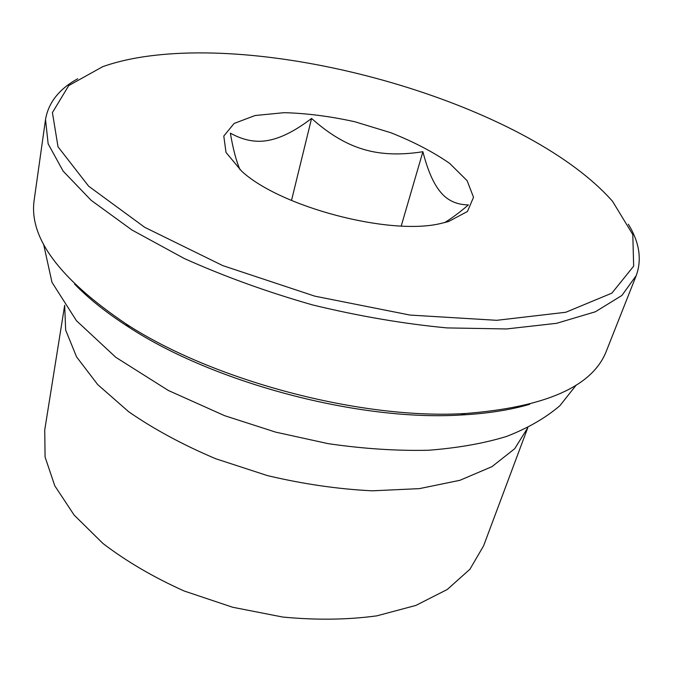 <?xml version="1.0" encoding="UTF-8"?>
<svg xmlns="http://www.w3.org/2000/svg" width="673" height="673" viewBox="0 0 673 673"><rect width="100%" height="100%" fill="white"/><g stroke="black" fill="none" stroke-linecap="round" stroke-linejoin="round"><path stroke-width="1.01" d="M527.809 427.658L514.71 448.706L491.988 466.641L459.92 480.295L419.439 488.623L372.203 490.819C338.065 489.128 303.136 484.055 267.417 475.592L215.831 458.784C183.149 444.971 154.134 429.324 128.795 411.834L97.703 384.594L76.562 356.883L65.668 330.073L64.675 305.298L44.738 429.938L45.074 456.992L54.782 485.805L74.173 515.123L102.977 543.49C126.541 561.467 153.612 577.308 184.2 591.012L232.631 607.248L282.753 617.048C316.117 620.237 347.487 619.841 376.855 615.845L415.906 605.414L447.251 589.498L469.922 569.24L483.576 545.887L527.809 427.658M74.577 284.065C88.853 298.795 107.074 313.256 129.25 327.44C214.283 383.072 359.306 421.382 460.719 415.014C487.008 413.643 509.999 410.067 529.685 404.305M444.592 222.637C451.734 218.296 459.667 212.39 468.383 204.912C456.58 204.735 447.251 200.411 440.403 191.931C433.454 183.586 427.616 170.176 422.896 151.719C400.191 155.312 380.304 154.496 363.218 149.271C346.082 144.215 328.87 133.935 311.574 118.431C295.64 130.596 281.407 137.872 268.88 140.278C256.379 142.853 243.542 140.48 230.368 133.161C233.068 149.07 236.29 161.268 240.051 169.747M448.487 221.577L440.327 223.587C389.272 235.794 279.901 206.897 241.54 171.068L226.01 152.443L223.789 136.055L234.12 123.445L255.101 115.52L284.149 112.677C306.56 113.274 330.165 116.303 354.949 121.779L390.887 132.749C413.702 141.818 433.286 152.031 449.631 163.371L467.096 180.65L473.531 197.265L467.449 211.49L448.487 221.577M311.574 118.431L291.502 200.487M422.896 151.719L401.226 225.993M636.229 275.585L606.398 351.003C592.778 386.386 545.786 407.224 465.413 413.516C361.738 420.002 212.853 380.666 125.91 323.822C59.14 278.647 28.569 237.317 34.205 199.831L45.52 119.516L48.153 143.871L63.161 171.161L91.166 200.327L131.933 229.989L184.2 258.474C224.025 276.367 266.802 291.846 312.508 304.911C358.709 316.125 403.539 323.797 447.015 327.911L506.525 328.954L556.621 323.309L595.378 311.776L621.902 295.464L636.229 275.585C642.067 259.45 639.443 242.33 628.355 224.227M77.74 78.741C59.148 89.013 48.414 102.599 45.52 119.516M154.327 55.379C299.586 38.529 531.46 109.211 612.581 201.362L632.797 234.591L633.663 266.146L611.883 293.142L565.8 312.264L496.724 320.314L409.983 315.065L314.821 296.162L222.738 265.599L144.72 227.314L88.643 186.194L58.021 146.807L52.418 112.576L68.755 85.564L102.742 66.661C117.817 61.344 135.012 57.584 154.327 55.379M460.719 415.014L465.413 413.516M129.25 327.44L125.91 323.822M576.307 384.964L559.886 405.71C545.475 417.992 527.767 428.213 506.752 436.373C484.459 443.271 458.448 447.89 428.726 450.245C396.7 450.969 363.176 448.765 328.163 443.65L275.652 432.133L224.589 415.67L168.317 390.458L115.823 357.329L76.428 320.685L51.981 282.324L43.594 244.215"/></g></svg>
